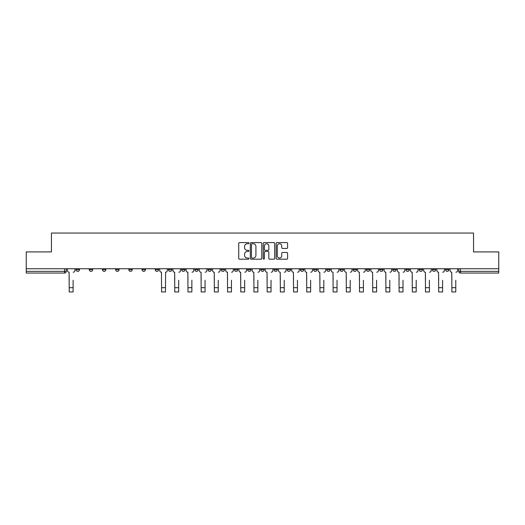 <?xml version="1.0" encoding="UTF-8"?>
<svg xmlns="http://www.w3.org/2000/svg" width="525" height="525" viewBox="0 0 525 525"><rect width="100%" height="100%" fill="white"/><g stroke="black" fill="none" stroke-linecap="round" stroke-linejoin="round"><path stroke-width="0.79" d="M248.968 243.167A0.584 0.584 0 0 0 248.384 242.589L239.564 242.589A0.833 0.833 0 0 0 238.731 243.416L238.731 258.366A0.833 0.833 0 0 0 239.564 259.192L248.384 259.192A0.584 0.584 0 0 0 248.968 258.615A0.584 0.584 0 0 0 248.384 258.031L247.242 258.031A2.658 2.658 0 0 1 244.584 255.373L244.584 254.126A2.658 2.658 0 0 1 247.242 251.468L248.384 251.468A0.584 0.584 0 0 0 248.968 250.891A0.584 0.584 0 0 0 248.384 250.307L247.242 250.307A2.658 2.658 0 0 1 244.584 247.656L244.584 246.409A2.658 2.658 0 0 1 247.242 243.751L248.384 243.751A0.584 0.584 0 0 0 248.968 243.167M445.548 268.741L445.548 269.666L448.928 269.666A1.693 1.693 0 0 1 447.234 271.359A1.693 1.693 0 0 1 445.548 269.666L445.548 268.741M432.351 269.666L432.351 268.741L432.351 269.666A1.693 1.693 0 0 0 434.044 271.359A1.693 1.693 0 0 1 432.351 269.666L435.73 269.666A1.693 1.693 0 0 1 434.044 271.359M405.956 268.741L405.956 269.666L409.342 269.666A1.693 1.693 0 0 1 407.649 271.359A1.693 1.693 0 0 1 405.956 269.666L405.956 268.741M392.766 269.666L392.766 268.741L392.766 269.666A1.693 1.693 0 0 0 394.452 271.359A1.693 1.693 0 0 1 392.766 269.666L396.145 269.666A1.693 1.693 0 0 1 394.452 271.359M379.568 269.666L379.568 268.741L379.568 269.666A1.693 1.693 0 0 0 381.262 271.359A1.693 1.693 0 0 1 379.568 269.666L382.948 269.666A1.693 1.693 0 0 1 381.262 271.359A1.693 1.693 0 0 0 382.948 269.666A1.693 1.693 0 0 1 381.262 271.359M339.983 269.666L339.983 268.741L339.983 269.666A1.693 1.693 0 0 0 341.67 271.359A1.693 1.693 0 0 1 339.983 269.666L343.363 269.666A1.693 1.693 0 0 1 341.67 271.359M326.786 268.741L326.786 269.666L330.166 269.666A1.693 1.693 0 0 1 328.479 271.359A1.693 1.693 0 0 1 326.786 269.666L326.786 268.741M313.589 268.741L313.589 269.666L316.975 269.666A1.693 1.693 0 0 1 315.282 271.359A1.693 1.693 0 0 1 313.589 269.666L313.589 268.741M300.392 268.741L300.392 269.666L303.778 269.666A1.693 1.693 0 0 1 302.085 271.359A1.693 1.693 0 0 1 300.392 269.666L300.392 268.741M287.201 269.666L287.201 268.741L287.201 269.666A1.693 1.693 0 0 0 288.888 271.359A1.693 1.693 0 0 1 287.201 269.666L290.581 269.666A1.693 1.693 0 0 1 288.888 271.359M260.807 268.741L260.807 269.666L264.193 269.666A1.693 1.693 0 0 1 262.5 271.359A1.693 1.693 0 0 1 260.807 269.666L260.807 268.741M247.61 269.666L247.61 268.741L247.61 269.666A1.693 1.693 0 0 0 249.303 271.359A1.693 1.693 0 0 1 247.61 269.666L250.996 269.666A1.693 1.693 0 0 1 249.303 271.359A1.693 1.693 0 0 0 250.996 269.666A1.693 1.693 0 0 1 249.303 271.359M168.44 268.741L168.44 269.666L171.826 269.666A1.693 1.693 0 0 1 170.133 271.359A1.693 1.693 0 0 1 168.44 269.666L168.44 268.741M155.243 268.741L155.243 269.666L158.629 269.666A1.693 1.693 0 0 1 156.936 271.359A1.693 1.693 0 0 1 155.243 269.666L155.243 268.741M142.052 268.741L142.052 269.666L145.432 269.666A1.693 1.693 0 0 1 143.738 271.359A1.693 1.693 0 0 1 142.052 269.666L142.052 268.741M115.657 268.741L115.657 269.666L119.044 269.666A1.693 1.693 0 0 1 117.351 271.359A1.693 1.693 0 0 1 115.657 269.666L115.657 268.741M102.46 268.741L102.46 269.666L105.847 269.666A1.693 1.693 0 0 1 104.153 271.359A1.693 1.693 0 0 1 102.46 269.666L102.46 268.741M286.762 248.443A0.833 0.833 0 0 0 287.595 247.61L287.595 243.416A0.833 0.833 0 0 0 286.762 242.589L276.97 242.589A0.833 0.833 0 0 0 276.137 243.416L276.137 258.366A0.833 0.833 0 0 0 276.97 259.192L286.762 259.192A0.833 0.833 0 0 0 287.595 258.366L287.595 253.299A0.833 0.833 0 0 0 286.762 252.466L282.575 252.466A0.833 0.833 0 0 0 281.741 253.299L281.741 255.813A2.218 2.218 0 0 1 279.523 258.031A2.218 2.218 0 0 1 277.298 255.813L277.298 245.969A2.218 2.218 0 0 1 279.523 243.751A2.218 2.218 0 0 1 281.741 245.969L281.741 247.61A0.833 0.833 0 0 0 282.575 248.443L286.762 248.443M26.25 268.741L26.25 251.908L51.457 251.908L51.457 233.041L473.543 233.041L473.543 251.908L498.75 251.908L498.75 268.741L26.25 268.741L26.25 271.359L66.262 271.359L66.262 268.741M261.772 243.416A0.833 0.833 0 0 0 260.945 242.589L251.147 242.589A0.833 0.833 0 0 0 250.313 243.416L250.313 258.366A0.833 0.833 0 0 0 251.147 259.192L260.945 259.192A0.833 0.833 0 0 0 261.772 258.366L261.772 243.416M264.055 242.589L273.853 242.589A0.833 0.833 0 0 1 274.687 243.416L274.687 258.366A0.833 0.833 0 0 1 273.853 259.192L269.66 259.192A0.833 0.833 0 0 1 268.833 258.366L268.833 252.302A0.833 0.833 0 0 0 267.999 251.468L265.217 251.468A0.833 0.833 0 0 0 264.39 252.302L264.39 258.615A0.584 0.584 0 0 1 263.806 259.192A0.584 0.584 0 0 1 263.228 258.615L263.228 243.416A0.833 0.833 0 0 1 264.055 242.589M458.738 268.741L458.738 271.359L498.75 271.359L498.75 273.053L460.432 273.053A1.693 1.693 0 0 1 458.738 271.359M498.75 268.741L498.75 271.359M64.568 268.741L64.568 273.053A1.693 1.693 0 0 0 66.262 271.359A1.693 1.693 0 0 1 64.568 273.053L26.25 273.053L26.25 271.359M448.928 268.741L448.928 269.666L448.928 268.741M435.73 268.741L435.73 269.666M422.54 268.741L422.54 269.666A1.693 1.693 0 0 1 420.847 271.359A1.693 1.693 0 0 1 419.153 269.666L422.54 269.666A1.693 1.693 0 0 1 420.847 271.359A1.693 1.693 0 0 0 422.54 269.666L422.54 268.741M419.153 268.741L419.153 269.666M409.342 268.741L409.342 269.666A1.693 1.693 0 0 1 407.649 271.359A1.693 1.693 0 0 0 409.342 269.666L409.342 268.741M396.145 268.741L396.145 269.666L396.145 268.741M382.948 268.741L382.948 269.666M369.758 268.741L369.758 269.666A1.693 1.693 0 0 1 368.064 271.359A1.693 1.693 0 0 1 366.371 269.666L369.758 269.666A1.693 1.693 0 0 1 368.064 271.359A1.693 1.693 0 0 0 369.758 269.666M366.371 268.741L366.371 269.666M356.56 268.741L356.56 269.666A1.693 1.693 0 0 1 354.867 271.359A1.693 1.693 0 0 1 353.174 269.666A1.693 1.693 0 0 0 354.867 271.359A1.693 1.693 0 0 0 356.56 269.666A1.693 1.693 0 0 1 354.867 271.359M353.174 268.741L353.174 269.666L356.56 269.666M343.363 268.741L343.363 269.666L343.363 268.741M330.166 268.741L330.166 269.666L330.166 268.741M316.975 268.741L316.975 269.666A1.693 1.693 0 0 1 315.282 271.359A1.693 1.693 0 0 0 316.975 269.666L316.975 268.741M303.778 268.741L303.778 269.666A1.693 1.693 0 0 1 302.085 271.359A1.693 1.693 0 0 0 303.778 269.666M290.581 268.741L290.581 269.666L290.581 268.741M277.39 268.741L277.39 269.666A1.693 1.693 0 0 1 275.697 271.359A1.693 1.693 0 0 1 274.004 269.666A1.693 1.693 0 0 0 275.697 271.359M274.004 268.741L274.004 269.666L277.39 269.666M264.193 268.741L264.193 269.666A1.693 1.693 0 0 1 262.5 271.359A1.693 1.693 0 0 0 264.193 269.666L264.193 268.741M250.996 268.741L250.996 269.666M237.799 268.741L237.799 269.666A1.693 1.693 0 0 1 236.112 271.359A1.693 1.693 0 0 1 234.419 269.666L237.799 269.666M234.419 268.741L234.419 269.666M224.608 268.741L224.608 269.666A1.693 1.693 0 0 1 222.915 271.359A1.693 1.693 0 0 1 221.222 269.666L224.608 269.666M221.222 268.741L221.222 269.666M211.411 268.741L211.411 269.666A1.693 1.693 0 0 1 209.718 271.359A1.693 1.693 0 0 1 208.025 269.666L211.411 269.666M208.025 268.741L208.025 269.666M198.214 268.741L198.214 269.666A1.693 1.693 0 0 1 196.521 271.359A1.693 1.693 0 0 1 194.834 269.666L198.214 269.666M194.834 268.741L194.834 269.666M185.017 268.741L185.017 269.666A1.693 1.693 0 0 1 183.33 271.359A1.693 1.693 0 0 1 181.637 269.666L185.017 269.666M181.637 268.741L181.637 269.666M171.826 268.741L171.826 269.666L171.826 268.741M158.629 268.741L158.629 269.666M145.432 268.741L145.432 269.666L145.432 268.741M132.234 268.741L132.234 269.666A1.693 1.693 0 0 1 130.548 271.359A1.693 1.693 0 0 1 128.855 269.666L132.234 269.666M128.855 268.741L128.855 269.666M119.044 268.741L119.044 269.666M105.847 268.741L105.847 269.666L105.847 268.741M92.649 268.741L92.649 269.666A1.693 1.693 0 0 1 90.956 271.359A1.693 1.693 0 0 1 89.27 269.666L92.649 269.666M89.27 268.741L89.27 269.666M76.073 268.741L76.073 269.666L79.452 269.666L79.452 268.741L79.452 269.666A1.693 1.693 0 0 1 77.766 271.359A1.693 1.693 0 0 1 76.073 269.666A1.693 1.693 0 0 0 77.766 271.359M252.059 243.751A0.584 0.584 0 0 0 251.475 244.328L251.475 257.447A0.584 0.584 0 0 0 252.059 258.031L253.26 258.031A2.658 2.658 0 0 0 255.918 255.373L255.918 246.409A2.658 2.658 0 0 0 253.26 243.751L252.059 243.751M268.833 246.015A2.218 2.218 0 0 0 266.608 243.79A2.218 2.218 0 0 0 264.39 246.015L264.39 249.48A0.833 0.833 0 0 0 265.217 250.307L267.999 250.307A0.833 0.833 0 0 0 268.833 249.48L268.833 246.015M67.403 270.513L67.403 268.741L67.403 270.513A1.693 1.693 0 0 0 69.09 272.206L69.221 280.245M69.09 272.206L69.221 291.959L73.113 291.959L73.113 280.245M74.931 270.513L74.931 268.741L74.931 270.513A1.693 1.693 0 0 1 73.237 272.206M73.113 291.959L69.221 291.959M172.968 270.513L172.968 268.741L172.968 270.513A1.693 1.693 0 0 0 174.654 272.206L174.786 280.245M174.654 272.206L174.786 291.959L178.677 291.959L178.677 280.245M180.495 270.513L180.495 268.741L180.495 270.513A1.693 1.693 0 0 1 178.802 272.206M186.158 270.513L186.158 268.741L186.158 270.513A1.693 1.693 0 0 0 187.852 272.206L187.976 280.245M187.852 272.206L187.976 291.959L191.868 291.959L191.868 280.245M193.692 270.513L193.692 268.741L193.692 270.513A1.693 1.693 0 0 1 191.999 272.206M199.356 270.513L199.356 268.741L199.356 270.513A1.693 1.693 0 0 0 201.049 272.206L201.173 280.245M201.049 272.206L201.173 291.959L205.065 291.959L205.065 280.245M206.883 270.513L206.883 268.741L206.883 270.513A1.693 1.693 0 0 1 205.19 272.206M161.588 291.959L165.48 291.959L161.588 291.959L161.464 272.206A1.693 1.693 0 0 1 159.771 270.513L159.771 268.741M167.298 268.741L167.298 270.513A1.693 1.693 0 0 1 165.605 272.206L165.48 291.959M178.677 291.959L174.786 291.959M191.868 291.959L187.976 291.959M205.065 291.959L201.173 291.959M212.553 270.513L212.553 268.741L212.553 270.513A1.693 1.693 0 0 0 214.246 272.206L214.371 280.245M214.246 272.206L214.371 291.959L218.262 291.959L218.262 280.245M220.08 270.513L220.08 268.741L220.08 270.513A1.693 1.693 0 0 1 218.387 272.206M218.262 291.959L214.371 291.959M225.75 270.513L225.75 268.741L225.75 270.513A1.693 1.693 0 0 0 227.437 272.206L227.568 280.245M227.437 272.206L227.568 291.959L231.459 291.959L231.459 280.245M233.277 270.513L233.277 268.741L233.277 270.513A1.693 1.693 0 0 1 231.584 272.206M231.459 291.959L227.568 291.959M238.941 270.513L238.941 268.741L238.941 270.513A1.693 1.693 0 0 0 240.634 272.206L240.758 280.245M240.634 272.206L240.758 291.959L244.65 291.959L244.65 280.245M246.468 270.513L246.468 268.741L246.468 270.513A1.693 1.693 0 0 1 244.781 272.206M244.65 291.959L240.758 291.959M252.138 270.513L252.138 268.741L252.138 270.513A1.693 1.693 0 0 0 253.831 272.206L253.956 280.245M253.831 272.206L253.956 291.959L257.847 291.959L257.847 280.245M259.665 270.513L259.665 268.741L259.665 270.513A1.693 1.693 0 0 1 257.972 272.206M265.335 270.513L265.335 268.741L265.335 270.513A1.693 1.693 0 0 0 267.028 272.206L267.153 280.245M267.028 272.206L267.153 291.959L271.044 291.959L271.044 280.245M272.862 270.513L272.862 268.741L272.862 270.513A1.693 1.693 0 0 1 271.169 272.206M278.532 270.513L278.532 268.741L278.532 270.513A1.693 1.693 0 0 0 280.219 272.206L280.35 280.245M280.219 272.206L280.35 291.959L284.242 291.959L284.242 280.245M286.059 270.513L286.059 268.741L286.059 270.513A1.693 1.693 0 0 1 284.366 272.206M291.723 270.513L291.723 268.741L291.723 270.513A1.693 1.693 0 0 0 293.416 272.206L293.541 280.245M293.416 272.206L293.541 291.959L297.432 291.959L297.432 280.245M299.25 270.513L299.25 268.741L299.25 270.513A1.693 1.693 0 0 1 297.563 272.206M304.92 270.513L304.92 268.741L304.92 270.513A1.693 1.693 0 0 0 306.613 272.206L306.738 280.245M306.613 272.206L306.738 291.959L310.629 291.959L310.629 280.245M312.447 270.513L312.447 268.741L312.447 270.513A1.693 1.693 0 0 1 310.754 272.206M318.117 270.513L318.117 268.741L318.117 270.513A1.693 1.693 0 0 0 319.81 272.206L319.935 280.245M319.81 272.206L319.935 291.959L323.827 291.959L323.827 280.245M325.644 270.513L325.644 268.741L325.644 270.513A1.693 1.693 0 0 1 323.951 272.206M331.308 270.513L331.308 268.741L331.308 270.513A1.693 1.693 0 0 0 333.001 272.206L333.132 280.245M333.001 272.206L333.132 291.959L337.024 291.959L337.024 280.245M338.842 270.513L338.842 268.741L338.842 270.513A1.693 1.693 0 0 1 337.148 272.206M344.505 270.513L344.505 268.741L344.505 270.513A1.693 1.693 0 0 0 346.198 272.206L346.323 280.245M346.198 272.206L346.323 291.959L350.214 291.959L350.214 280.245M352.032 270.513L352.032 268.741L352.032 270.513A1.693 1.693 0 0 1 350.346 272.206M357.702 270.513L357.702 268.741L357.702 270.513A1.693 1.693 0 0 0 359.395 272.206L359.52 280.245M359.395 272.206L359.52 291.959L363.412 291.959L363.412 280.245M365.229 270.513L365.229 268.741L365.229 270.513A1.693 1.693 0 0 1 363.536 272.206M370.899 270.513L370.899 268.741L370.899 270.513A1.693 1.693 0 0 0 372.592 272.206L372.717 280.245M372.592 272.206L372.717 291.959L376.609 291.959L376.609 280.245M378.427 270.513L378.427 268.741L378.427 270.513A1.693 1.693 0 0 1 376.733 272.206M384.09 270.513L384.09 268.741L384.09 270.513A1.693 1.693 0 0 0 385.783 272.206L385.914 280.245M385.783 272.206L385.914 291.959L389.799 291.959L389.799 280.245M391.624 270.513L391.624 268.741L391.624 270.513A1.693 1.693 0 0 1 389.931 272.206M397.287 270.513L397.287 268.741L397.287 270.513A1.693 1.693 0 0 0 398.98 272.206L399.105 280.245M398.98 272.206L399.105 291.959L402.997 291.959L402.997 280.245M404.814 270.513L404.814 268.741L404.814 270.513A1.693 1.693 0 0 1 403.128 272.206M410.484 270.513L410.484 268.741L410.484 270.513A1.693 1.693 0 0 0 412.178 272.206L412.302 280.245M412.178 272.206L412.302 291.959L416.194 291.959L416.194 280.245M418.012 270.513L418.012 268.741L418.012 270.513A1.693 1.693 0 0 1 416.318 272.206M423.682 270.513L423.682 268.741L423.682 270.513A1.693 1.693 0 0 0 425.368 272.206L425.499 280.245M425.368 272.206L425.499 291.959L429.391 291.959L429.391 280.245M431.209 270.513L431.209 268.741L431.209 270.513A1.693 1.693 0 0 1 429.516 272.206M436.872 270.513L436.872 268.741L436.872 270.513A1.693 1.693 0 0 0 438.565 272.206L438.697 280.245M438.565 272.206L438.697 291.959L442.582 291.959L442.582 280.245M444.406 270.513L444.406 268.741L444.406 270.513A1.693 1.693 0 0 1 442.713 272.206M257.847 291.959L253.956 291.959M271.044 291.959L267.153 291.959M284.242 291.959L280.35 291.959M297.432 291.959L293.541 291.959M310.629 291.959L306.738 291.959M323.827 291.959L319.935 291.959M337.024 291.959L333.132 291.959M350.214 291.959L346.323 291.959M363.412 291.959L359.52 291.959M376.609 291.959L372.717 291.959M389.799 291.959L385.914 291.959M402.997 291.959L399.105 291.959M416.194 291.959L412.302 291.959M429.391 291.959L425.499 291.959M442.582 291.959L438.697 291.959M450.069 270.513L450.069 268.741L450.069 270.513A1.693 1.693 0 0 0 451.762 272.206L451.887 280.245M451.762 272.206L451.887 291.959L455.779 291.959L455.779 280.245M457.597 270.513L457.597 268.741L457.597 270.513A1.693 1.693 0 0 1 455.91 272.206M455.779 291.959L451.887 291.959M460.432 268.741L460.432 273.053M73.113 287.687L69.221 287.687M165.48 287.687L161.588 287.687M178.677 287.687L174.786 287.687M191.868 287.687L187.976 287.687M205.065 287.687L201.173 287.687M218.262 287.687L214.371 287.687M231.459 287.687L227.568 287.687M244.65 287.687L240.758 287.687M257.847 287.687L253.956 287.687M271.044 287.687L267.153 287.687M284.242 287.687L280.35 287.687M297.432 287.687L293.541 287.687M310.629 287.687L306.738 287.687M323.827 287.687L319.935 287.687M337.024 287.687L333.132 287.687M350.214 287.687L346.323 287.687M363.412 287.687L359.52 287.687M376.609 287.687L372.717 287.687M389.799 287.687L385.914 287.687M402.997 287.687L399.105 287.687M416.194 287.687L412.302 287.687M429.391 287.687L425.499 287.687M442.582 287.687L438.697 287.687M455.779 287.687L451.887 287.687"/></g></svg>
